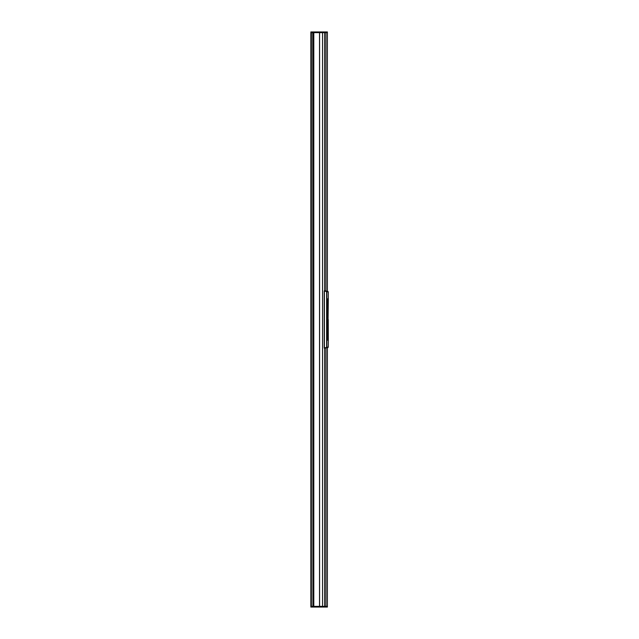 <?xml version="1.0" encoding="UTF-8"?>
<svg xmlns="http://www.w3.org/2000/svg" width="639" height="639" viewBox="0 0 639 639"><rect width="100%" height="100%" fill="white"/><g stroke="black" fill="none" stroke-linecap="round" stroke-linejoin="round"><path stroke-width="0.96" d="M310.858 605.213L310.858 33.787M310.858 32.637L327.384 32.637L327.384 31.95L310.858 31.95L310.858 607.05L327.384 607.05L327.384 606.363L325.97 606.363L327.384 606.363L327.384 347.784M310.858 606.363L325.97 606.363L324.62 606.363L324.62 348.271M312.743 31.95L312.743 32.637L313.757 32.637L313.765 606.363L312.902 606.363L312.902 607.05M325.97 31.95L325.97 32.637L327.384 32.637L327.384 291.216M325.97 290.969L325.97 32.637L324.62 32.637L324.62 290.729M311.321 32.637L311.321 606.363M312.743 607.05L312.743 606.363L311.361 606.363L311.361 32.637L312.743 32.637L312.902 606.363L312.902 31.95M319.939 606.363L319.939 607.05M327.735 299.012L327.735 339.988M328.238 319.5L328.302 340.068L327.823 340.204L327.336 313.334L327.823 298.796L328.302 298.932L328.079 319.5M324.285 348.191L328.262 347.113L324.205 348.023L324.205 290.977L328.294 292.007L324.34 291.049L326.026 290.977M326.026 348.023L324.34 347.951L328.294 346.993L328.302 340.068M328.302 298.932L328.294 292.007M326.369 347.959L326.856 347.241L326.856 291.759M326.617 347.392L326.617 291.608M324.253 348.103L324.7 348.255M328.302 346.921L327.959 347.584M324.7 290.745L324.285 290.809M327.943 291.392L328.254 291.887L326.521 291.144L326.825 291.64M326.369 291.041L324.396 290.793M324.396 290.897L324.396 348.103M327.999 307.127L327.999 298.613M327.991 308.022C328.007 306.784 328.007 306.784 327.991 308.022L327.991 330.978C328.007 332.216 328.007 332.216 327.991 330.978C328.007 332.088 328.007 332.088 327.991 330.978L327.991 308.022C328.007 306.912 328.007 306.912 327.991 308.022M327.999 337.248L327.959 307.119M328.007 337.184L327.959 336.713M327.895 336.881L327.903 337.4L327.935 336.881M327.863 337.4L327.887 336.713M327.911 337.2L327.927 336.713M327.799 337.4L327.815 336.713M327.999 340.387L327.959 337.4M327.591 337.4L327.543 336.713M327.967 302.287L327.991 301.808M327.919 301.6L327.903 302.287M327.879 301.6L327.775 302.287L327.879 301.6M327.831 302.287L327.815 301.8M327.775 302.287L327.735 301.6M327.791 302.119L327.807 301.6M327.847 302.119L327.863 301.6M327.639 301.6L327.639 302.287M327.527 302.079L327.575 301.6L327.527 302.079M325.97 348.031L325.97 607.05M324.628 31.95L324.628 32.637L324.62 31.95M319.939 31.95L319.939 32.637M322.543 32.637L322.543 606.363M310.905 32.637L310.905 606.363M313.757 32.637L313.757 606.363M319.596 32.637L319.596 606.363M319.524 606.363L319.524 32.637L319.54 606.363M313.797 606.363L313.797 32.637"/></g></svg>
